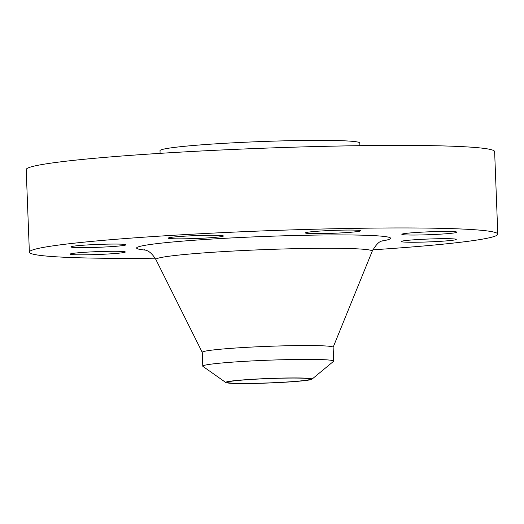 <?xml version="1.0" encoding="UTF-8"?>
<svg xmlns="http://www.w3.org/2000/svg" width="524" height="524" viewBox="0 0 524 524"><rect width="100%" height="100%" fill="white"/><g stroke="black" fill="none" stroke-linecap="round" stroke-linejoin="round"><path stroke-width="0.79" d="M87.783 247.583A27.576 1.441 177.8 0 0 126.009 244.787A27.576 1.441 177.8 0 0 109.13 244.105A27.576 1.441 177.8 0 0 70.904 246.902A27.576 1.441 177.8 0 0 87.783 247.583M87.102 254.795A27.576 1.441 177.8 0 0 125.328 251.998A27.576 1.441 177.8 0 0 108.448 251.317A27.576 1.441 177.8 0 0 70.223 254.114A27.576 1.441 177.8 0 0 87.102 254.795M418.041 242.206A27.576 1.441 177.8 0 0 456.266 239.403A27.576 1.441 177.8 0 0 439.387 238.721A27.576 1.441 177.8 0 0 401.161 241.525A27.576 1.441 177.8 0 0 418.041 242.206M418.722 234.994A27.576 1.441 177.8 0 0 456.948 232.198A27.576 1.441 177.8 0 0 440.068 231.51A27.576 1.441 177.8 0 0 401.843 234.313A27.576 1.441 177.8 0 0 418.722 234.994M185.195 238.8A27.576 1.441 177.8 0 0 223.421 236.003A27.576 1.441 177.8 0 0 206.541 235.315A27.576 1.441 177.8 0 0 168.315 238.119A27.576 1.441 177.8 0 0 185.195 238.8M322.28 233.586A27.576 1.441 177.8 0 0 360.505 230.783A27.576 1.441 177.8 0 0 343.62 230.102A27.576 1.441 177.8 0 0 305.394 232.898A27.576 1.441 177.8 0 0 322.28 233.586M252.168 383.463A43.158 2.26 -2.2 0 1 225.857 382.546A43.158 2.26 -2.2 0 1 285.573 378.014A43.158 2.26 -2.2 0 1 311.898 379.238A43.158 2.26 -2.2 0 1 252.168 383.463M225.857 382.546L202.932 366.381A65.493 3.426 -2.2 0 1 202.775 366.152A65.493 3.426 -2.2 0 1 293.558 359.503A65.493 3.426 -2.2 0 1 333.657 361.121A65.493 3.426 -2.2 0 1 333.513 361.364L311.898 379.238M202.775 366.152L202.238 352.298A65.493 3.426 -2.2 0 1 293.027 345.65A65.493 3.426 -2.2 0 1 333.126 347.268L333.657 361.121M155.15 258.188A234.385 12.268 -2.2 0 1 29.37 252.155A234.385 12.268 -2.2 0 1 354.289 228.359A234.385 12.268 -2.2 0 1 497.8 234.156A234.385 12.268 -2.2 0 1 372.859 249.824M29.37 252.155L26.2 169.599A234.385 12.268 -2.2 0 1 351.119 145.81A234.385 12.268 -2.2 0 1 494.63 151.606L497.8 234.156M160.102 153.355L160.003 150.683A99.96 5.233 -2.2 0 1 298.569 140.537A99.96 5.233 -2.2 0 1 359.772 143.006L359.877 145.679M284.912 378.125A41.448 2.168 -2.2 0 1 310.287 379.147A41.448 2.168 -2.2 0 1 252.83 383.352A41.448 2.168 -2.2 0 1 227.455 382.33A41.448 2.168 -2.2 0 1 284.912 378.125M382.965 240.523C382.428 241.721 379.219 239.01 372.197 251.278A108.252 5.666 177.8 0 0 305.944 248.468A108.252 5.666 177.8 0 0 155.916 259.59C149.654 249.496 145.462 250.603 144.355 249.686L144.369 249.693M145.816 250.158A127.096 6.655 -2.2 0 1 174.407 241.833A127.096 6.655 -2.2 0 1 312.769 235.132A127.096 6.655 -2.2 0 1 381.544 241.106M202.244 352.338L155.916 259.59M333.126 347.307L372.197 251.278"/></g></svg>
